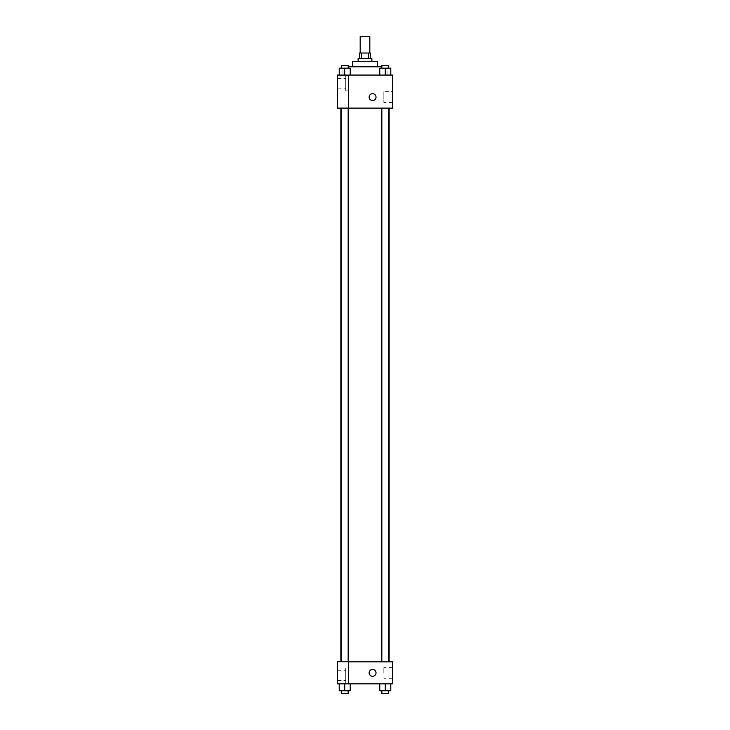 <?xml version="1.0" encoding="UTF-8"?>
<svg xmlns="http://www.w3.org/2000/svg" width="730" height="730" viewBox="0 0 730 730"><rect width="100%" height="100%" fill="white"/><g stroke="black" fill="none" stroke-linecap="round" stroke-linejoin="round"><path stroke-width="0.55" stroke-dasharray="3.65 2.74" d="M360.182 36.5L369.818 36.5M365 53.025L360.182 53.025L365 53.025M368.531 58.537L368.531 53.025L370.512 53.025L370.512 58.537L361.469 58.537L370.512 58.537M368.531 53.025L359.488 53.025L359.488 58.537L361.469 58.537L359.488 58.537M371.889 58.537L358.111 58.537M358.111 61.293L371.889 61.293L358.111 61.293M361.469 58.537L361.469 53.025M377.392 61.293L352.608 61.293M352.608 66.804L377.392 66.804L352.608 66.804M381.836 66.804L348.164 66.804M342.963 75.062L387.037 75.062L342.963 75.062L342.963 66.804M392.548 75.062L337.452 75.062L337.452 108.076L348.475 108.076L348.475 75.108L337.452 75.108L348.475 75.108L348.475 108.076L337.452 108.122L392.548 108.122L392.548 75.062M339.213 75.062L350.236 75.062L339.213 75.062L350.236 75.062L339.213 75.062L344.724 75.062L344.724 68.182L339.213 68.182L348.164 68.182L339.213 68.182L339.213 75.062L344.724 75.062L339.213 75.062L339.213 68.182L339.213 75.062L350.236 75.062L344.724 75.062L344.724 68.182L350.236 68.182L341.284 68.182L350.236 68.182L350.236 75.062L350.236 68.182M379.764 75.062L390.787 75.062L379.764 75.062L390.787 75.062L379.764 75.062L385.276 75.062L385.276 68.182L379.764 68.182L388.716 68.182L379.764 68.182L379.764 75.062L385.276 75.062L379.764 75.062L379.764 68.182L379.764 75.062L390.787 75.062L385.276 75.062L385.276 68.182L390.787 68.182L381.836 68.182L390.787 68.182L390.787 75.062L390.787 68.182M376.023 97.108A3.44 3.44 0 0 0 370.858 94.124A3.44 3.44 0 0 0 370.858 100.083A3.44 3.44 0 0 0 376.023 97.108A3.44 3.44 0 0 1 370.858 100.083A3.44 3.44 0 0 1 370.858 94.124A3.44 3.44 0 0 1 376.023 97.108M348.475 75.756L348.475 90.903L348.475 75.756L345.719 75.756L345.719 90.903L345.719 75.756L345.719 90.903L345.719 75.756L348.475 75.756L348.475 90.903L348.475 75.756M345.719 83.329L345.719 88.147L345.719 83.329M337.452 83.329L337.452 88.147L337.452 83.329M392.548 91.688L392.548 102.519L392.548 91.688L383.843 91.688L383.843 102.519L383.843 91.688M337.452 108.076L348.475 108.076L348.475 75.108L337.452 75.108M369.134 97.108A3.44 3.44 0 0 0 374.298 100.083A3.44 3.44 0 0 0 374.298 94.124A3.44 3.44 0 0 0 369.134 97.108M337.452 100.548L337.452 93.659L337.452 100.548M385.276 108.122L381.836 108.122L385.276 108.122M344.724 108.122L348.164 108.122L344.724 108.122M365 108.122L389.136 108.122L365 108.122M365 661.818L340.864 661.818L365 661.818M385.276 661.818L381.836 661.818L385.276 661.818M344.724 661.818L348.164 661.818L344.724 661.818M337.452 661.818L348.475 661.818L337.452 661.818L337.452 683.855L348.475 683.855L348.475 661.772L337.452 661.818M348.475 683.855L392.548 683.855L392.548 661.818L348.475 661.772L348.475 683.855L348.475 661.818M337.452 672.841L337.452 669.392L337.452 672.841M337.452 675.597L337.452 670.77L337.452 675.597M345.719 675.597L345.719 670.77L345.719 675.597M345.719 668.023L345.719 683.17L345.719 668.023L345.719 683.17L345.719 668.023L348.475 668.023L348.475 683.17L348.475 668.023L345.719 668.023M348.475 668.023L348.475 683.17L348.475 668.023M348.475 661.772L337.452 661.772L348.475 661.772M350.236 690.744L350.236 683.855L350.236 690.744L344.724 690.744L350.236 690.744L344.724 690.744L344.724 683.855L350.227 683.855L339.213 683.855L350.236 683.855L339.213 683.855L350.236 683.855L344.724 683.855L344.724 690.744L339.213 690.744L339.213 683.855L339.213 690.744L348.164 690.744L339.213 690.744L339.213 683.855M390.787 690.744L390.787 683.855L390.787 690.744L385.276 690.744L390.787 690.744L385.276 690.744L385.276 683.855L379.773 683.855L390.778 683.855L379.764 683.855L390.787 683.855L379.764 683.855L390.787 683.855L385.276 683.855L385.276 690.744L379.764 690.744L379.764 683.855L379.764 690.744L388.716 690.744L379.764 690.744L379.764 683.855M392.548 672.841L392.548 667.421L392.548 672.841M383.843 672.841L383.843 667.421L383.843 672.841M369.134 672.841A3.44 3.44 0 0 0 374.298 675.825A3.44 3.44 0 0 0 374.298 669.857A3.44 3.44 0 0 0 369.134 672.841M376.023 672.841A3.44 3.44 0 0 0 370.858 669.857A3.44 3.44 0 0 0 370.858 675.825A3.44 3.44 0 0 0 376.023 672.841A3.44 3.44 0 0 1 370.858 675.825A3.44 3.44 0 0 1 370.858 669.857A3.44 3.44 0 0 1 376.023 672.841M381.836 690.744L381.836 693.5L388.716 693.5L381.836 693.5L388.716 693.5L388.716 690.744L381.836 690.744L388.716 690.744M385.276 690.744L385.276 683.855M341.284 690.744L341.284 693.5L348.164 693.5L341.284 693.5L348.164 693.5L348.164 690.744L341.284 690.744L348.164 690.744M344.724 690.744L344.724 683.855M381.836 68.182L381.836 65.426L388.716 65.426L381.836 65.426L388.716 65.426L388.716 68.182M385.276 75.062L385.276 68.182M341.284 68.182L341.284 65.426L348.164 65.426L341.284 65.426L348.164 65.426L348.164 68.182M344.724 75.062L344.724 68.182M387.037 75.062L387.037 66.804M348.475 90.903L345.719 90.903L348.475 90.903M337.452 88.147L345.719 88.147L337.452 88.147M337.452 78.511L345.719 78.511L337.452 78.511M392.548 102.519L383.843 102.519M348.164 661.772L348.164 108.122M341.284 661.772L341.284 108.122M388.716 661.818L388.716 108.122M381.836 661.818L381.836 108.122M337.452 680.415L345.719 680.415L337.452 680.415M337.452 670.77L345.719 670.77L337.452 670.77M348.475 683.17L345.719 683.17L348.475 683.17M392.548 667.421L383.843 667.421M392.548 678.252L383.843 678.252"/><path stroke-width="1.09" d="M369.818 53.025L369.818 36.5L360.182 36.5L360.182 53.025M361.469 58.537L361.469 53.025L359.488 53.025L359.488 58.537M361.469 53.025L370.512 53.025L370.512 58.537M368.531 58.537L368.531 53.025M358.111 61.293L358.111 58.537L371.889 58.537L371.889 61.293M352.608 66.804L352.608 61.293L377.392 61.293L377.392 66.804M348.164 66.804L381.836 66.804M337.452 75.062L392.548 75.062L392.548 108.122L337.452 108.122L348.475 108.076L348.475 75.108L337.452 75.062M369.134 97.108A3.44 3.44 0 0 1 374.298 94.124A3.44 3.44 0 0 1 374.298 100.083A3.44 3.44 0 0 1 369.134 97.108M337.452 75.108L337.452 108.076M348.475 661.818L392.548 661.818L392.548 683.855L337.452 683.855L337.452 661.772L348.475 661.772L348.475 683.855M369.134 672.841A3.44 3.44 0 0 1 374.298 669.857A3.44 3.44 0 0 1 374.298 675.825A3.44 3.44 0 0 1 369.134 672.841M379.764 683.855L379.764 690.744L390.787 690.744L390.787 683.855L390.787 690.744M385.276 690.744L385.276 683.855M388.716 690.744L388.716 693.5L381.836 693.5L381.836 690.744M339.213 683.855L339.213 690.744L350.236 690.744L350.236 683.855L350.236 690.744M344.724 690.744L344.724 683.855M348.164 690.744L348.164 693.5L341.284 693.5L341.284 690.744M379.764 75.062L379.764 68.182L390.787 68.182L390.787 75.062L390.787 68.182M385.276 75.062L385.276 68.182M388.716 68.182L388.716 65.426L381.836 65.426L381.836 68.182M339.213 75.062L339.213 68.182L350.236 68.182L350.236 75.062L350.236 68.182M344.724 75.062L344.724 68.182M348.164 68.182L348.164 65.426L341.284 65.426L341.284 68.182M389.136 661.818L389.136 108.122M340.864 661.772L340.864 108.122M381.836 108.122L381.836 661.818M388.716 108.122L388.716 661.818M348.164 661.772L348.164 108.122M341.284 661.772L341.284 108.122"/></g></svg>
